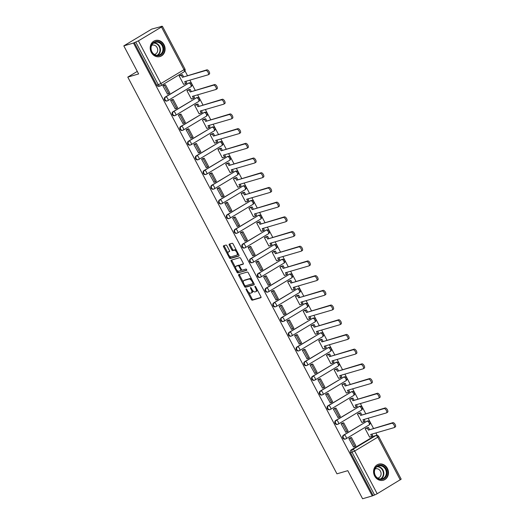 <?xml version="1.0" encoding="UTF-8"?>
<svg xmlns="http://www.w3.org/2000/svg" width="525" height="525" viewBox="0 0 525 525"><rect width="100%" height="100%" fill="white"/><g stroke="black" fill="none" stroke-linecap="round" stroke-linejoin="round"><path stroke-width="0.79" d="M246.133 288.848A0.735 0.341 -121 0 0 246.094 288.868A0.735 0.341 -121 0 0 246.14 289.59L251.324 299.421A1.05 0.486 -121 0 0 252.289 300.208L260.873 297.701A1.05 0.486 -121 0 0 260.925 297.682A1.05 0.486 -121 0 0 260.859 296.638L255.682 286.814A0.735 0.341 -121 0 0 255.006 286.263A0.735 0.341 -121 0 0 254.966 286.276A0.735 0.341 -121 0 0 255.012 287.004L255.682 288.277A3.367 1.549 -121 0 1 255.892 291.611A3.367 1.549 -121 0 1 255.714 291.683L254.999 291.893A3.367 1.549 -121 0 1 251.915 289.38L251.245 288.107A0.735 0.341 -121 0 0 250.569 287.556A0.735 0.341 -121 0 0 250.53 287.569A0.735 0.341 -121 0 0 250.576 288.297L251.245 289.57A3.367 1.549 -121 0 1 251.455 292.904A3.367 1.549 -121 0 1 251.278 292.976L250.563 293.186A3.367 1.549 -121 0 1 247.478 290.673L246.809 289.4A0.735 0.341 -121 0 0 246.133 288.848M374.66 476.024A8.354 7.363 73.7 0 0 383.362 480.224A8.354 7.363 73.7 0 0 387.384 468.385A8.354 7.363 73.7 0 0 378.683 464.179A8.354 7.363 73.7 0 0 374.66 476.024M151.285 52.349A8.354 7.363 73.7 0 0 159.987 56.556A8.354 7.363 73.7 0 0 164.01 44.71A8.354 7.363 73.7 0 0 155.308 40.51A8.354 7.363 73.7 0 0 151.285 52.349M226.957 245.857A1.05 0.486 -121 0 0 225.993 245.07L223.584 245.772A1.05 0.486 -121 0 0 223.532 245.798A1.05 0.486 -121 0 0 223.598 246.835L229.353 257.749A1.05 0.486 -121 0 0 230.317 258.536L238.901 256.036A1.05 0.486 -121 0 0 238.954 256.01A1.05 0.486 -121 0 0 238.888 254.973L233.139 244.053A1.05 0.486 -121 0 0 232.175 243.272L229.261 244.118A1.05 0.486 -121 0 0 229.208 244.145A1.05 0.486 -121 0 0 229.274 245.182L231.735 249.854A1.05 0.486 -121 0 0 232.7 250.642L234.143 250.222A2.815 1.293 -121 0 1 236.644 252.171A2.815 1.293 -121 0 1 236.9 255.104A2.815 1.293 -121 0 1 236.755 255.17L231.098 256.817A2.815 1.293 -121 0 1 228.605 254.861A2.815 1.293 -121 0 1 228.349 251.928A2.815 1.293 -121 0 1 228.493 251.869L229.432 251.593A1.05 0.486 -121 0 0 229.491 251.567A1.05 0.486 -121 0 0 229.425 250.53L226.957 245.857M372.264 495.928L362.591 498.75L347.786 470.669L336.952 473.826L127.785 77.109L138.62 73.946L123.815 45.865L133.481 43.05L372.264 495.928L374.581 495.003L352.078 452.314A2.146 1.89 -106.3 0 1 352.715 449.452L375.788 435.592A2.146 1.89 -106.3 0 1 376.182 435.415L374.679 435.855A2.146 1.89 73.7 0 0 374.286 436.032L375.788 435.592A2.146 0.984 -121 0 1 377.757 437.194L354.677 451.054L377.186 493.736L374.581 495.003M238.757 274.542A1.05 0.486 -121 0 0 238.698 274.562A1.05 0.486 -121 0 0 238.763 275.605L244.519 286.519A1.05 0.486 -121 0 0 245.483 287.306L254.067 284.799A1.05 0.486 -121 0 0 254.12 284.78A1.05 0.486 -121 0 0 254.061 283.736L248.305 272.823A1.05 0.486 -121 0 0 247.341 272.035L238.757 274.542M236.939 272.134L231.184 261.22A1.05 0.486 -121 0 1 231.118 260.177A1.05 0.486 -121 0 1 231.171 260.157L239.754 257.65A1.05 0.486 -121 0 1 240.719 258.438L243.18 263.11A1.05 0.486 -121 0 1 243.246 264.154A1.05 0.486 -121 0 1 243.193 264.173L239.715 265.191A1.05 0.486 -121 0 0 239.656 265.21A1.05 0.486 -121 0 0 239.722 266.254L241.356 269.351A1.05 0.486 -121 0 0 242.32 270.139L245.943 269.082A0.735 0.341 -121 0 1 246.599 269.594A0.735 0.341 -121 0 1 246.665 270.362A0.735 0.341 -121 0 1 246.625 270.375L237.904 272.921A1.05 0.486 -121 0 1 236.939 272.134L237.753 271.648L237.129 270.46M123.815 45.865L151.784 29.072L161.569 26.467M377.153 435.363L375.88 432.948M373.446 428.328L368.13 418.241M365.695 413.628L360.38 403.541M357.945 398.928L352.629 388.841M350.195 384.228L344.879 374.141M342.438 369.528L337.122 359.441M334.688 354.821L329.372 344.741M326.937 340.121L321.622 330.041M319.187 325.421L313.871 315.341M311.437 310.721L306.121 300.641M303.686 296.021L298.371 285.941M295.936 281.321L290.62 271.241M288.186 266.621L282.87 256.541M280.435 251.921L275.12 241.841M272.685 237.221L267.369 227.141M264.935 222.521L259.619 212.441M257.184 207.821L251.869 197.741M249.434 193.121L244.118 183.041M241.684 178.421L236.368 168.341M233.933 163.721L228.618 153.641M226.183 149.021L220.868 138.941M218.433 134.321L213.117 124.235M210.683 119.621L205.367 109.535M202.932 104.921L197.617 94.835M195.182 90.221L189.866 80.135M187.432 75.521L184.971 70.855M133.481 43.05L138.41 40.858L161.483 26.998L162.409 26.283L160.637 26.742L161.451 26.25M373.078 495.442L350.569 452.753A2.146 1.89 -106.3 0 1 351.205 449.892L374.286 436.032M400.26 479.883L377.757 437.194L378.683 436.478L401.185 479.161L377.186 493.736M366.417 428.039L365.17 428.722L369.646 437.207L369.981 437.003M350.136 437.876L348.863 438.519L353.509 446.893M342.385 423.176L341.112 423.819L345.758 432.193M358.667 413.339L357.42 414.022L361.889 422.507L362.23 422.303M334.635 408.476L333.362 409.119L338.008 417.493M350.917 398.633L349.67 399.322L354.139 407.807L354.48 407.603M326.885 393.776L325.612 394.419L330.258 402.793M343.166 383.933L341.919 384.622L346.388 393.107L346.73 392.903M319.128 379.076L317.861 379.719L322.507 388.093M335.416 369.233L334.169 369.922L338.638 378.4L338.979 378.197M311.377 364.376L310.111 365.019L314.757 373.393M327.666 354.533L326.419 355.222L330.888 363.7L331.229 363.497M303.627 349.67L302.361 350.319L307.007 358.693M319.915 339.833L318.668 340.522L323.137 349L323.479 348.797M295.877 334.97L294.61 335.619L299.257 343.993M312.165 325.132L310.918 325.822L315.387 334.3L315.728 334.097M288.127 320.27L286.86 320.913L291.506 329.293M304.415 310.433L303.168 311.122L307.637 319.6L307.978 319.397M280.376 305.57L279.11 306.213L283.756 314.593M296.664 295.733L295.418 296.422L299.887 304.9L300.228 304.697M272.626 290.87L271.359 291.513L276.006 299.893M288.914 281.033L287.667 281.722L292.136 290.2L292.478 289.997M264.876 276.17L263.603 276.813L268.255 285.193M281.164 266.332L279.917 267.022L284.386 275.5L284.727 275.297M257.125 261.47L255.852 262.113L260.505 270.487M273.413 251.632L272.167 252.322L276.636 260.8L276.977 260.597M249.375 246.77L248.102 247.413L252.755 255.787M265.663 236.933L264.416 237.622L268.885 246.1L269.227 245.897M241.625 232.07L240.352 232.713L245.004 241.087M257.913 222.232L256.666 222.922L261.135 231.4L261.476 231.197M233.874 217.37L232.601 218.013L237.248 226.387M250.162 207.532L248.909 208.222L253.385 216.7L253.726 216.497M226.124 202.67L224.851 203.313L229.497 211.687M242.412 192.832L241.159 193.522L245.634 202L245.969 201.797M218.374 187.97L217.101 188.613L221.747 196.987M234.662 178.132L233.408 178.822L237.884 187.3L238.219 187.097M210.623 173.27L209.35 173.913L213.997 182.287M226.912 163.433L225.658 164.115L230.134 172.6L230.468 172.397M202.873 158.57L201.6 159.213L206.246 167.587M219.155 148.732L217.908 149.415L222.383 157.9L222.718 157.697M195.123 143.87L193.85 144.513L198.496 152.887M211.404 134.032L210.157 134.715L214.633 143.2L214.968 142.997M187.373 129.17L186.099 129.813L190.746 138.187M203.654 119.332L202.407 120.015L206.883 128.5L207.218 128.297M179.622 114.47L178.349 115.113L182.995 123.487M195.904 104.626L194.657 105.315L199.132 113.8L199.467 113.597M171.872 99.77L170.599 100.413L175.245 108.787M188.153 89.926L186.907 90.615L191.382 99.1L191.717 98.897M164.122 85.07L162.848 85.713L167.495 94.087M180.403 75.226L179.156 75.915L183.625 84.394L183.967 84.19M165.191 97.079L165.729 96.928A2.146 0.984 59 0 1 167.692 98.529A2.146 0.984 59 0 1 167.823 100.649A2.146 0.984 59 0 1 167.718 100.695A2.146 1.89 -106.3 0 1 167.317 100.866L166.786 101.023A2.146 1.89 73.7 0 1 165.191 97.079L188.803 83.068A2.146 1.89 -106.3 0 1 189.197 82.891L188.665 83.048A2.146 1.89 73.7 0 0 188.272 83.219M172.942 111.779L173.48 111.628A2.146 0.984 59 0 1 175.442 113.229A2.146 0.984 59 0 1 175.573 115.349A2.146 0.984 59 0 1 175.468 115.395A2.146 1.89 -106.3 0 1 175.074 115.566L174.536 115.723A2.146 1.89 73.7 0 1 172.942 111.779L196.553 97.768A2.146 1.89 -106.3 0 1 196.947 97.597L196.416 97.748A2.146 1.89 73.7 0 0 196.022 97.926M180.692 126.479L181.23 126.328A2.146 0.984 59 0 1 183.192 127.929A2.146 0.984 59 0 1 183.323 130.049A2.146 0.984 59 0 1 183.218 130.095A2.146 1.89 -106.3 0 1 182.825 130.266L182.287 130.423A2.146 1.89 73.7 0 1 180.692 126.479L204.304 112.468A2.146 1.89 -106.3 0 1 204.698 112.297L204.166 112.448A2.146 1.89 73.7 0 0 203.772 112.626M188.442 141.186L188.98 141.028A2.146 0.984 59 0 1 190.942 142.629A2.146 0.984 59 0 1 191.074 144.749A2.146 0.984 59 0 1 190.969 144.795A2.146 1.89 -106.3 0 1 190.575 144.966L190.037 145.123A2.146 1.89 73.7 0 1 188.442 141.186L212.054 127.168A2.146 1.89 -106.3 0 1 212.448 126.998L211.916 127.148A2.146 1.89 73.7 0 0 211.523 127.326M196.192 155.886L196.731 155.728A2.146 0.984 59 0 1 198.693 157.329A2.146 0.984 59 0 1 198.824 159.449A2.146 0.984 59 0 1 198.719 159.495A2.146 1.89 -106.3 0 1 198.325 159.666L197.787 159.823A2.146 1.89 73.7 0 1 196.192 155.886L219.804 141.868A2.146 1.89 -106.3 0 1 220.198 141.697L219.667 141.848A2.146 1.89 73.7 0 0 219.273 142.026M203.943 170.586L204.481 170.428A2.146 0.984 59 0 1 206.443 172.029A2.146 0.984 59 0 1 206.574 174.149A2.146 0.984 59 0 1 206.469 174.195A2.146 1.89 -106.3 0 1 206.076 174.372L205.537 174.523A2.146 1.89 73.7 0 1 203.943 170.586L227.555 156.568A2.146 1.89 -106.3 0 1 227.948 156.398L227.417 156.548A2.146 1.89 73.7 0 0 227.023 156.726M211.7 185.286L212.231 185.128A2.146 0.984 59 0 1 214.193 186.729A2.146 0.984 59 0 1 214.325 188.849A2.146 0.984 59 0 1 214.22 188.895A2.146 1.89 -106.3 0 1 213.826 189.072L213.288 189.223A2.146 1.89 73.7 0 1 211.7 185.286L235.305 171.268A2.146 1.89 -106.3 0 1 235.699 171.098L235.167 171.255A2.146 1.89 73.7 0 0 234.773 171.426M219.45 199.986L219.982 199.828A2.146 0.984 59 0 1 221.944 201.429A2.146 0.984 59 0 1 222.082 203.549A2.146 0.984 59 0 1 221.97 203.595A2.146 1.89 -106.3 0 1 221.576 203.772L221.038 203.923A2.146 1.89 73.7 0 1 219.45 199.986L243.055 185.968A2.146 1.89 -106.3 0 1 243.456 185.798L242.918 185.955A2.146 1.89 73.7 0 0 242.524 186.126M227.2 214.686L227.732 214.528A2.146 0.984 59 0 1 229.701 216.129A2.146 0.984 59 0 1 229.832 218.249A2.146 0.984 59 0 1 229.72 218.295A2.146 1.89 -106.3 0 1 229.327 218.472L228.788 218.623A2.146 1.89 73.7 0 1 227.2 214.686L250.812 200.668A2.146 1.89 -106.3 0 1 251.206 200.498L250.668 200.655A2.146 1.89 73.7 0 0 250.274 200.826M234.951 229.386L235.482 229.228A2.146 0.984 59 0 1 237.451 230.829A2.146 0.984 59 0 1 237.582 232.949A2.146 0.984 59 0 1 237.471 232.995A2.146 1.89 -106.3 0 1 237.077 233.172L236.539 233.323A2.146 1.89 73.7 0 1 234.951 229.386L258.562 215.368A2.146 1.89 -106.3 0 1 258.956 215.198L258.418 215.355A2.146 1.89 73.7 0 0 258.024 215.526M242.701 244.086L243.232 243.928A2.146 0.984 59 0 1 245.201 245.529A2.146 0.984 59 0 1 245.332 247.649A2.146 0.984 59 0 1 245.221 247.702A2.146 1.89 -106.3 0 1 244.827 247.872L244.289 248.03A2.146 1.89 73.7 0 1 242.701 244.086L266.313 230.068A2.146 1.89 -106.3 0 1 266.707 229.898L266.168 230.055A2.146 1.89 73.7 0 0 265.775 230.226M250.451 258.786L250.983 258.628A2.146 0.984 59 0 1 252.952 260.229A2.146 0.984 59 0 1 253.083 262.349A2.146 0.984 59 0 1 252.971 262.402A2.146 1.89 -106.3 0 1 252.577 262.572L252.046 262.73A2.146 1.89 73.7 0 1 250.451 258.786L274.063 244.768A2.146 1.89 -106.3 0 1 274.457 244.598L273.919 244.755A2.146 1.89 73.7 0 0 273.525 244.926M258.202 273.486L258.733 273.328A2.146 0.984 59 0 1 260.702 274.929A2.146 0.984 59 0 1 260.833 277.049A2.146 0.984 59 0 1 260.722 277.102A2.146 1.89 -106.3 0 1 260.328 277.272L259.796 277.43A2.146 1.89 73.7 0 1 258.202 273.486L281.813 259.468A2.146 1.89 -106.3 0 1 282.207 259.298L281.669 259.455A2.146 1.89 73.7 0 0 281.275 259.626M265.952 288.186L266.483 288.028A2.146 0.984 59 0 1 268.452 289.629A2.146 0.984 59 0 1 268.583 291.749A2.146 0.984 59 0 1 268.472 291.802A2.146 1.89 -106.3 0 1 268.078 291.972L267.547 292.13A2.146 1.89 73.7 0 1 265.952 288.186L289.564 274.168A2.146 1.89 -106.3 0 1 289.957 273.998L289.419 274.155A2.146 1.89 73.7 0 0 289.026 274.326M273.702 302.886L274.234 302.728A2.146 0.984 59 0 1 276.202 304.329A2.146 0.984 59 0 1 276.334 306.449A2.146 0.984 59 0 1 276.222 306.502A2.146 1.89 -106.3 0 1 275.828 306.672L275.297 306.83A2.146 1.89 73.7 0 1 273.702 302.886L297.314 288.868A2.146 1.89 -106.3 0 1 297.708 288.697L297.17 288.855A2.146 1.89 73.7 0 0 296.776 289.026M281.452 317.586L281.984 317.428A2.146 0.984 59 0 1 283.953 319.029A2.146 0.984 59 0 1 284.084 321.149A2.146 0.984 59 0 1 283.973 321.202A2.146 1.89 -106.3 0 1 283.579 321.372L283.047 321.53A2.146 1.89 73.7 0 1 281.452 317.586L305.064 303.575A2.146 1.89 -106.3 0 1 305.458 303.397L304.92 303.555A2.146 1.89 73.7 0 0 304.526 303.726M289.203 332.286L289.734 332.128A2.146 0.984 59 0 1 291.703 333.729A2.146 0.984 59 0 1 291.834 335.856A2.146 0.984 59 0 1 291.723 335.902A2.146 1.89 -106.3 0 1 291.329 336.072L290.798 336.23A2.146 1.89 73.7 0 1 289.203 332.286L312.815 318.275A2.146 1.89 -106.3 0 1 313.208 318.098L312.67 318.255A2.146 1.89 73.7 0 0 312.277 318.426M296.953 346.986L297.485 346.828A2.146 0.984 59 0 1 299.453 348.436A2.146 0.984 59 0 1 299.585 350.556A2.146 0.984 59 0 1 299.473 350.602A2.146 1.89 -106.3 0 1 299.079 350.772L298.548 350.93A2.146 1.89 73.7 0 1 296.953 346.986L320.565 332.975A2.146 1.89 -106.3 0 1 320.959 332.798L320.427 332.955A2.146 1.89 73.7 0 0 320.027 333.126M304.703 361.686L305.235 361.535A2.146 0.984 59 0 1 307.204 363.136A2.146 0.984 59 0 1 307.335 365.256A2.146 0.984 59 0 1 307.223 365.302A2.146 1.89 -106.3 0 1 306.83 365.472L306.298 365.63A2.146 1.89 73.7 0 1 304.703 361.686L328.315 347.675A2.146 1.89 -106.3 0 1 328.709 347.498L328.178 347.655A2.146 1.89 73.7 0 0 327.784 347.826M312.454 376.386L312.992 376.235A2.146 0.984 59 0 1 314.954 377.836A2.146 0.984 59 0 1 315.085 379.956A2.146 0.984 59 0 1 314.974 380.002A2.146 1.89 -106.3 0 1 314.58 380.172L314.048 380.33A2.146 1.89 73.7 0 1 312.454 376.386L336.066 362.375A2.146 1.89 -106.3 0 1 336.459 362.197L335.928 362.355A2.146 1.89 73.7 0 0 335.534 362.526M320.204 391.086L320.742 390.935A2.146 0.984 59 0 1 322.704 392.536A2.146 0.984 59 0 1 322.836 394.656A2.146 0.984 59 0 1 322.724 394.702A2.146 1.89 -106.3 0 1 322.33 394.872L321.799 395.03A2.146 1.89 73.7 0 1 320.204 391.086L343.816 377.075A2.146 1.89 -106.3 0 1 344.21 376.898L343.678 377.055A2.146 1.89 73.7 0 0 343.284 377.226M327.954 405.786L328.493 405.635A2.146 0.984 59 0 1 330.455 407.236A2.146 0.984 59 0 1 330.586 409.356A2.146 0.984 59 0 1 330.474 409.402A2.146 1.89 -106.3 0 1 330.081 409.572L329.549 409.73A2.146 1.89 73.7 0 1 327.954 405.786L351.566 391.775A2.146 1.89 -106.3 0 1 351.96 391.604L351.428 391.755A2.146 1.89 73.7 0 0 351.035 391.932M335.705 420.486L336.243 420.335A2.146 0.984 59 0 1 338.205 421.936A2.146 0.984 59 0 1 338.336 424.056A2.146 0.984 59 0 1 338.225 424.102A2.146 1.89 -106.3 0 1 337.831 424.272L337.299 424.43A2.146 1.89 73.7 0 1 335.705 420.486L359.317 406.475A2.146 1.89 -106.3 0 1 359.71 406.304L359.179 406.455A2.146 1.89 73.7 0 0 358.785 406.632M343.455 435.192L343.993 435.035A2.146 0.984 59 0 1 345.955 436.636A2.146 0.984 59 0 1 346.087 438.756A2.146 0.984 59 0 1 345.982 438.802A2.146 1.89 -106.3 0 1 345.588 438.972L345.05 439.13A2.146 1.89 73.7 0 1 343.455 435.192L367.067 421.175A2.146 1.89 -106.3 0 1 367.461 421.004L366.929 421.155A2.146 1.89 73.7 0 0 366.535 421.332M127.785 77.109L137.281 71.407M134.302 42.558L156.804 85.247A2.146 1.89 73.7 0 0 159.036 86.323L160.545 85.883A2.146 1.89 -106.3 0 1 158.314 84.807L135.804 42.118M252.098 292.484A3.367 1.549 -121 0 0 252.269 292.412A3.367 1.549 -121 0 0 252.597 290.43M256.535 291.191A3.367 1.549 -121 0 0 256.705 291.119A3.367 1.549 -121 0 0 257.112 289.524M248.62 292.254L252.138 298.928A1.05 0.486 -121 0 0 253.102 299.716L261.063 297.393M245.247 285.863L245.332 286.027A1.05 0.486 -121 0 0 246.297 286.814L254.264 284.491M239.374 274.358A1.05 0.486 -121 0 0 239.577 275.113L243.331 282.227M244.65 285.305A0.735 0.341 -121 0 0 245.326 285.856L252.86 283.658A0.735 0.341 -121 0 0 252.899 283.644A0.735 0.341 -121 0 0 252.853 282.916L252.144 281.571A3.367 1.549 -121 0 0 249.06 279.057L243.908 280.56A3.367 1.549 -121 0 0 243.738 280.632A3.367 1.549 -121 0 0 243.941 283.966L244.65 285.305M252.932 283.618L253.68 283.172A0.735 0.341 -121 0 0 253.713 283.152A0.735 0.341 -121 0 0 253.739 283.132M251.823 279.497A3.367 1.549 -121 0 0 249.874 278.565L249.06 279.057M244.407 280.265A3.367 1.549 -121 0 1 244.552 280.147A3.367 1.549 -121 0 1 244.722 280.068L249.874 278.565M235.607 267.579L231.998 260.728L231.184 261.22M231.794 259.973A1.05 0.486 -121 0 0 231.998 260.728M243.383 263.865L240.529 264.698A1.05 0.486 -121 0 0 240.476 264.725A1.05 0.486 -121 0 0 240.43 264.757M246.763 270.086L237.904 272.921M236.099 266.241A2.815 1.293 -121 0 0 235.955 266.306A2.815 1.293 -121 0 0 236.211 269.24A2.815 1.293 -121 0 0 238.711 271.189L240.699 270.611A1.05 0.486 -121 0 0 240.752 270.585A1.05 0.486 -121 0 0 240.686 269.548L239.052 266.451A1.05 0.486 -121 0 0 238.088 265.663L236.099 266.241L236.913 265.755A2.815 1.293 -121 0 0 236.768 265.814A2.815 1.293 -121 0 0 236.65 265.912M240.798 270.552L241.513 270.119A1.05 0.486 -121 0 0 241.566 270.099A1.05 0.486 -121 0 0 241.703 269.837M239.525 265.473A1.05 0.486 -121 0 0 238.908 265.171L238.088 265.663M236.913 265.755L238.908 265.171M237.753 271.648A1.05 0.486 -121 0 0 238.718 272.429M229.038 251.534A2.815 1.293 -121 0 1 229.162 251.442A2.815 1.293 -121 0 1 229.307 251.377L229.628 251.285M237.569 254.677A2.815 1.293 -121 0 0 237.713 254.612A2.815 1.293 -121 0 0 238.068 253.411M236.486 250.405A2.815 1.293 -121 0 0 234.957 249.729L234.143 250.222M229.884 243.935A1.05 0.486 -121 0 0 230.088 244.689L232.549 249.362A1.05 0.486 -121 0 0 233.513 250.149L234.957 249.729M229.576 256.141L230.167 257.263A1.05 0.486 -121 0 0 231.131 258.051L239.092 255.727M224.208 245.588A1.05 0.486 -121 0 0 224.411 246.35L227.988 253.129M371.917 434.103L372.835 435.842L371.772 436.478L370.702 434.451L394.124 427.626A2.461 1.135 -121 0 0 394.249 427.567A2.461 1.135 -121 0 0 394.032 425.001A2.461 1.135 -121 0 0 391.84 423.288L392.897 422.651A2.461 1.135 59 0 1 395.089 424.364A2.461 1.135 59 0 1 395.312 426.93A2.461 1.135 59 0 1 395.187 426.989M366.22 428.098L368.412 427.455L367.349 428.092L368.419 430.119L392.897 422.651M368.412 427.455L369.482 429.483M349.748 437.988L351.455 437.489L350.392 438.126L354.815 446.512L353.312 446.952M350.392 438.126L348.889 438.565M351.455 437.489L355.878 445.876L354.815 446.512M368.419 430.119L391.84 423.288M367.349 428.092L365.17 428.728M371.772 436.478L369.593 437.115M380.789 479.476A7.232 6.372 -106.3 0 1 374.194 472.001A7.232 6.372 -106.3 0 1 380.481 465.157A7.232 6.372 -106.3 0 1 387.076 472.631A7.232 6.372 -106.3 0 1 380.789 479.476M380.251 465.754A6.694 5.9 73.7 0 0 378.518 465.957A6.694 5.9 73.7 0 0 374.509 473.071A6.694 5.9 73.7 0 0 380.533 479.017A6.694 5.9 73.7 0 0 382.266 478.813A6.694 5.9 73.7 0 0 386.269 471.699A6.694 5.9 73.7 0 0 380.251 465.754M377.711 478.104A4.771 4.2 73.7 0 0 378.177 477.999A4.771 4.2 73.7 0 0 381.032 472.933A4.771 4.2 73.7 0 0 376.747 468.7A4.771 4.2 73.7 0 0 375.513 468.845A4.771 4.2 73.7 0 0 375.06 469.009M382.325 480.441A8.302 7.317 73.7 0 0 382.961 480.29A8.302 7.317 73.7 0 0 387.929 471.463A8.302 7.317 73.7 0 0 380.461 464.093A8.302 7.317 73.7 0 0 378.308 464.343A8.302 7.317 73.7 0 0 377.692 464.559M157.408 55.808A7.232 6.372 -106.3 0 1 150.813 48.326A7.232 6.372 -106.3 0 1 157.106 41.482A7.232 6.372 -106.3 0 1 163.702 48.963A7.232 6.372 -106.3 0 1 157.408 55.808M156.877 42.085A6.694 5.9 73.7 0 0 155.144 42.289A6.694 5.9 73.7 0 0 151.134 49.403A6.694 5.9 73.7 0 0 157.159 55.348A6.694 5.9 73.7 0 0 158.891 55.145A6.694 5.9 73.7 0 0 162.894 48.031A6.694 5.9 73.7 0 0 156.877 42.085M154.337 54.429A4.771 4.2 73.7 0 0 154.803 54.331A4.771 4.2 73.7 0 0 157.657 49.265A4.771 4.2 73.7 0 0 153.366 45.032A4.771 4.2 73.7 0 0 152.132 45.176A4.771 4.2 73.7 0 0 151.686 45.334M158.944 56.766A8.302 7.317 73.7 0 0 159.58 56.615A8.302 7.317 73.7 0 0 164.548 47.795A8.302 7.317 73.7 0 0 157.087 40.425A8.302 7.317 73.7 0 0 154.934 40.674A8.302 7.317 73.7 0 0 154.317 40.891M364.166 419.403L365.085 421.142L364.022 421.778L362.952 419.751L386.374 412.926A2.461 1.135 -121 0 0 386.498 412.867A2.461 1.135 -121 0 0 386.275 410.301A2.461 1.135 -121 0 0 384.09 408.588L385.147 407.951A2.461 1.135 59 0 1 387.338 409.664A2.461 1.135 59 0 1 387.562 412.23A2.461 1.135 59 0 1 387.437 412.289M358.47 413.392L360.662 412.755L359.599 413.392L360.668 415.419L385.147 407.951M360.662 412.755L361.732 414.783M341.998 423.288L343.704 422.789L342.641 423.426L347.064 431.812L345.562 432.252M342.641 423.426L341.138 423.865M343.704 422.789L348.127 431.176L347.064 431.812M360.668 415.419L384.09 408.588M359.599 413.392L357.42 414.028M364.022 421.778L361.843 422.415M356.416 404.703L357.335 406.442L356.272 407.078L355.202 405.051L378.623 398.226A2.461 1.135 -121 0 0 378.748 398.167A2.461 1.135 -121 0 0 378.525 395.601A2.461 1.135 -121 0 0 376.34 393.888L377.396 393.251A2.461 1.135 59 0 1 379.588 394.964A2.461 1.135 59 0 1 379.811 397.53A2.461 1.135 59 0 1 379.687 397.589M350.72 398.692L352.912 398.055L351.848 398.692L352.918 400.719L377.396 393.251M352.912 398.055L353.981 400.083M334.248 408.588L335.954 408.089L334.891 408.726L339.314 417.113L337.805 417.552M334.891 408.726L333.388 409.165M335.954 408.089L340.377 416.476L339.314 417.113M352.918 400.719L376.34 393.888M351.848 398.692L349.67 399.328M356.272 407.078L354.093 407.715M348.666 389.996L349.584 391.742L348.521 392.378L347.452 390.351L370.873 383.526A2.461 1.135 -121 0 0 370.998 383.467A2.461 1.135 -121 0 0 370.775 380.901A2.461 1.135 -121 0 0 368.589 379.188L369.646 378.551A2.461 1.135 59 0 1 371.838 380.264A2.461 1.135 59 0 1 372.061 382.83A2.461 1.135 59 0 1 371.936 382.889M342.969 383.992L345.161 383.355L344.098 383.992L345.168 386.019L369.646 378.551M345.161 383.355L346.231 385.383M326.498 393.888L328.204 393.389L327.141 394.026L331.564 402.413L330.054 402.852M327.141 394.026L325.638 394.465M328.204 393.389L332.627 401.776L331.564 402.413M345.168 386.019L368.589 379.188M344.098 383.992L341.919 384.628M348.521 392.378L346.342 393.015M340.915 375.296L341.834 377.042L340.771 377.678L339.701 375.651L363.123 368.826A2.461 1.135 -121 0 0 363.248 368.767A2.461 1.135 -121 0 0 363.024 366.201A2.461 1.135 -121 0 0 360.839 364.488L361.896 363.851A2.461 1.135 59 0 1 364.087 365.564A2.461 1.135 59 0 1 364.311 368.13A2.461 1.135 59 0 1 364.186 368.189M335.219 369.292L337.411 368.655L336.348 369.292L337.417 371.319L361.896 363.851M337.411 368.655L338.474 370.683M318.747 379.188L320.453 378.689L319.39 379.326L323.813 387.712L322.304 388.152M319.39 379.326L317.887 379.765M320.453 378.689L324.87 387.076L323.813 387.712M337.417 371.319L360.839 364.488M336.348 369.292L334.169 369.928M340.771 377.678L338.592 378.315M333.165 360.596L334.077 362.342L333.021 362.978L331.951 360.951L355.373 354.126A2.461 1.135 -121 0 0 355.497 354.067A2.461 1.135 -121 0 0 355.274 351.501A2.461 1.135 -121 0 0 353.089 349.788L354.145 349.151A2.461 1.135 59 0 1 356.337 350.864A2.461 1.135 59 0 1 356.56 353.43A2.461 1.135 59 0 1 356.429 353.489M327.469 354.592L329.661 353.955L328.598 354.592L329.667 356.619L354.145 349.151M329.661 353.955L330.724 355.983M310.99 364.488L312.703 363.989L311.64 364.626L316.063 373.012L314.554 373.452M311.64 364.626L310.137 365.065M312.703 363.989L317.12 372.376L316.063 373.012M329.667 356.619L353.089 349.788M328.598 354.592L326.419 355.228M333.021 362.978L330.842 363.615M325.408 345.896L326.327 347.642L325.27 348.278L324.201 346.251L347.622 339.426A2.461 1.135 -121 0 0 347.747 339.367A2.461 1.135 -121 0 0 347.524 336.801A2.461 1.135 -121 0 0 345.338 335.088L346.395 334.451A2.461 1.135 59 0 1 348.587 336.164A2.461 1.135 59 0 1 348.81 338.73A2.461 1.135 59 0 1 348.679 338.789M319.712 339.892L321.91 339.255L320.847 339.892L321.917 341.919L346.395 334.451M321.91 339.255L322.973 341.283M303.24 349.788L304.953 349.289L303.89 349.926L308.313 358.312L306.803 358.752M303.89 349.926L302.387 350.365M304.953 349.289L309.369 357.676L308.313 358.312M321.917 341.919L345.338 335.088M320.847 339.892L318.668 340.528M325.27 348.278L323.092 348.915M317.658 331.196L318.577 332.942L317.52 333.578L316.45 331.551L339.872 324.719A2.461 1.135 -121 0 0 339.997 324.667A2.461 1.135 -121 0 0 339.773 322.101A2.461 1.135 -121 0 0 337.588 320.388L338.645 319.751A2.461 1.135 59 0 1 340.837 321.464A2.461 1.135 59 0 1 341.06 324.03A2.461 1.135 59 0 1 340.928 324.082M311.962 325.192L314.16 324.555L313.097 325.192L314.167 327.213L338.645 319.751M314.16 324.555L315.223 326.576M295.49 335.088L297.202 334.589L296.139 335.226L300.562 343.613L299.053 344.052M296.139 335.226L294.63 335.665M297.202 334.589L301.619 342.976L300.562 343.613M314.167 327.213L337.588 320.388M313.097 325.192L310.918 325.828M317.52 333.578L315.341 334.215M309.908 316.496L310.826 318.242L309.77 318.878L308.7 316.851L332.122 310.019A2.461 1.135 -121 0 0 332.246 309.967A2.461 1.135 -121 0 0 332.023 307.401A2.461 1.135 -121 0 0 329.838 305.688L330.894 305.051A2.461 1.135 59 0 1 333.086 306.764A2.461 1.135 59 0 1 333.309 309.33A2.461 1.135 59 0 1 333.178 309.382M304.211 310.492L306.41 309.855L305.347 310.492L306.416 312.513L330.894 305.051M306.41 309.855L307.473 311.876M287.739 320.388L289.446 319.889L288.389 320.526L292.812 328.912L291.303 329.352M288.389 320.526L286.88 320.965M289.446 319.889L293.869 328.276L292.812 328.912M306.416 312.513L329.838 305.688M305.347 310.492L303.168 311.122M309.77 318.878L307.591 319.508M302.157 301.796L303.076 303.542L302.019 304.178L300.95 302.151L324.371 295.319A2.461 1.135 -121 0 0 324.496 295.267A2.461 1.135 -121 0 0 324.273 292.701A2.461 1.135 -121 0 0 322.081 290.988L323.144 290.351A2.461 1.135 59 0 1 325.336 292.064A2.461 1.135 59 0 1 325.553 294.63A2.461 1.135 59 0 1 325.428 294.683M296.461 295.792L298.653 295.155L297.596 295.792L298.666 297.813L323.144 290.351M298.653 295.155L299.723 297.176M279.989 305.681L281.695 305.189L280.639 305.826L285.062 314.213L283.553 314.652M280.639 305.826L279.129 306.265M281.695 305.189L286.118 313.576L285.062 314.213M298.666 297.813L322.081 290.988M297.596 295.792L295.418 296.422M302.019 304.178L299.841 304.808M294.407 287.096L295.326 288.842L294.269 289.478L293.199 287.451L316.621 280.619A2.461 1.135 -121 0 0 316.746 280.567A2.461 1.135 -121 0 0 316.522 278.001A2.461 1.135 -121 0 0 314.331 276.288L315.394 275.651A2.461 1.135 59 0 1 317.586 277.364A2.461 1.135 59 0 1 317.802 279.93A2.461 1.135 59 0 1 317.678 279.983M288.711 281.092L290.902 280.455L289.846 281.092L290.916 283.113L315.394 275.651M290.902 280.455L291.972 282.476M272.239 290.981L273.945 290.489L272.888 291.126L277.312 299.512L275.802 299.952M272.888 291.126L271.379 291.565M273.945 290.489L278.368 298.876L277.312 299.512M290.916 283.113L314.331 276.288M289.846 281.092L287.667 281.722M294.269 289.478L292.09 290.108M286.657 272.396L287.575 274.142L286.519 274.778L285.449 272.751L308.871 265.919A2.461 1.135 -121 0 0 308.995 265.867A2.461 1.135 -121 0 0 308.772 263.301A2.461 1.135 -121 0 0 306.58 261.588L307.643 260.951A2.461 1.135 59 0 1 309.835 262.664A2.461 1.135 59 0 1 310.052 265.23A2.461 1.135 59 0 1 309.927 265.283M280.96 266.392L283.152 265.755L282.096 266.392L283.165 268.413L307.643 260.951M283.152 265.755L284.222 267.776M264.488 276.281L266.195 275.789L265.138 276.426L269.561 284.812L268.052 285.246M265.138 276.426L263.629 276.859M266.195 275.789L270.618 284.176L269.561 284.812M283.165 268.413L306.58 261.588M282.096 266.392L279.917 267.022M286.519 274.778L284.34 275.408M278.906 257.696L279.825 259.435L278.768 260.072L277.699 258.051L301.12 251.219A2.461 1.135 -121 0 0 301.245 251.167A2.461 1.135 -121 0 0 301.022 248.601A2.461 1.135 -121 0 0 298.83 246.888L299.893 246.251A2.461 1.135 59 0 1 302.085 247.964A2.461 1.135 59 0 1 302.302 250.53A2.461 1.135 59 0 1 302.177 250.582M273.21 251.692L275.402 251.048L274.345 251.692L275.415 253.713L299.893 246.251M275.402 251.048L276.472 253.076M256.738 261.581L258.444 261.089L257.388 261.726L261.811 270.106L260.302 270.546M257.388 261.726L255.878 262.159M258.444 261.089L262.868 269.469L261.811 270.106M275.415 253.713L298.83 246.888M274.345 251.692L272.167 252.322M278.768 260.072L276.59 260.708M271.156 242.996L272.075 244.735L271.018 245.372L269.948 243.351L293.37 236.519A2.461 1.135 -121 0 0 293.495 236.467A2.461 1.135 -121 0 0 293.272 233.894A2.461 1.135 -121 0 0 291.08 232.188L292.143 231.551A2.461 1.135 59 0 1 294.328 233.257A2.461 1.135 59 0 1 294.551 235.83A2.461 1.135 59 0 1 294.427 235.882M265.46 236.992L267.652 236.348L266.595 236.985L267.665 239.013L292.143 231.551M267.652 236.348L268.721 238.376M248.988 246.881L250.694 246.382L249.637 247.019L254.061 255.406L252.551 255.846M249.637 247.019L248.128 247.459M250.694 246.382L255.117 254.769L254.061 255.406M267.665 239.013L291.08 232.188M266.595 236.985L264.416 237.622M271.018 245.372L268.839 246.008M263.406 228.296L264.324 230.035L263.268 230.672L262.198 228.651L285.62 221.819A2.461 1.135 -121 0 0 285.744 221.767A2.461 1.135 -121 0 0 285.521 219.194A2.461 1.135 -121 0 0 283.329 217.488L284.392 216.851A2.461 1.135 59 0 1 286.578 218.558A2.461 1.135 59 0 1 286.801 221.13A2.461 1.135 59 0 1 286.676 221.183M257.709 222.292L259.901 221.648L258.845 222.285L259.914 224.313L284.392 216.851M259.901 221.648L260.971 223.676M241.238 232.181L242.944 231.683L241.887 232.319L246.304 240.706L244.801 241.146M241.887 232.319L240.378 232.759M242.944 231.683L247.367 240.069L246.304 240.706M259.914 224.313L283.329 217.488M258.845 222.285L256.666 222.922M263.268 230.672L261.089 231.308M255.655 213.596L256.574 215.335L255.511 215.972L254.448 213.951L277.863 207.119A2.461 1.135 -121 0 0 277.994 207.067A2.461 1.135 -121 0 0 277.771 204.494A2.461 1.135 -121 0 0 275.579 202.788L276.642 202.151A2.461 1.135 59 0 1 278.827 203.857A2.461 1.135 59 0 1 279.051 206.43A2.461 1.135 59 0 1 278.926 206.482M249.959 207.592L252.151 206.948L251.094 207.585L252.157 209.613L276.642 202.151M252.151 206.948L253.221 208.976M233.487 217.481L235.193 216.982L234.137 217.619L238.553 226.006L237.051 226.446M234.137 217.619L232.627 218.059M235.193 216.982L239.617 225.369L238.553 226.006M252.157 209.613L275.579 202.788M251.094 207.585L248.916 208.222M255.511 215.972L253.339 216.608M247.905 198.896L248.824 200.635L247.761 201.272L246.698 199.251L270.113 192.419A2.461 1.135 -121 0 0 270.244 192.367A2.461 1.135 -121 0 0 270.021 189.794A2.461 1.135 -121 0 0 267.829 188.088L268.892 187.445A2.461 1.135 59 0 1 271.077 189.157A2.461 1.135 59 0 1 271.3 191.73A2.461 1.135 59 0 1 271.176 191.782M242.209 192.892L244.401 192.248L243.344 192.885L244.407 194.913L268.892 187.445M244.401 192.248L245.47 194.276M225.737 202.781L227.443 202.282L226.387 202.919L230.803 211.306L229.3 211.746M226.387 202.919L224.877 203.359M227.443 202.282L231.866 210.669L230.803 211.306M244.407 194.913L267.829 188.088M243.344 192.885L241.165 193.522M247.761 201.272L245.588 201.908M240.155 184.196L241.073 185.935L240.01 186.572L238.947 184.551L262.362 177.719A2.461 1.135 -121 0 0 262.493 177.667A2.461 1.135 -121 0 0 262.27 175.094A2.461 1.135 -121 0 0 260.078 173.381L261.142 172.745A2.461 1.135 59 0 1 263.327 174.457A2.461 1.135 59 0 1 263.55 177.03A2.461 1.135 59 0 1 263.425 177.082M234.458 178.192L236.65 177.548L235.594 178.185L236.657 180.213L261.142 172.745M236.65 177.548L237.72 179.576M217.987 188.081L219.693 187.582L218.636 188.219L223.053 196.606L221.55 197.046M218.636 188.219L217.127 188.659M219.693 187.582L224.116 195.969L223.053 196.606M236.657 180.213L260.078 173.381M235.594 178.185L233.415 178.822M240.01 186.572L237.832 187.208M232.404 169.496L233.323 171.235L232.26 171.872L231.197 169.844L254.612 163.019A2.461 1.135 -121 0 0 254.743 162.967A2.461 1.135 -121 0 0 254.52 160.394A2.461 1.135 -121 0 0 252.328 158.681L253.391 158.045A2.461 1.135 59 0 1 255.577 159.757A2.461 1.135 59 0 1 255.8 162.33A2.461 1.135 59 0 1 255.675 162.382M226.708 163.492L228.9 162.848L227.843 163.485L228.907 165.513L253.391 158.045M228.9 162.848L229.97 164.876M210.236 173.381L211.942 172.882L210.879 173.519L215.302 181.906L213.8 182.346M210.879 173.519L209.377 173.959M211.942 172.882L216.366 181.269L215.302 181.906M228.907 165.513L252.328 158.681M227.843 163.485L225.665 164.122M232.26 171.872L230.081 172.508M224.654 154.796L225.573 156.535L224.51 157.172L223.447 155.144L246.862 148.319A2.461 1.135 -121 0 0 246.993 148.267A2.461 1.135 -121 0 0 246.77 145.694A2.461 1.135 -121 0 0 244.578 143.981L245.641 143.345A2.461 1.135 59 0 1 247.826 145.058A2.461 1.135 59 0 1 248.049 147.63A2.461 1.135 59 0 1 247.925 147.683M218.958 148.792L221.15 148.148L220.093 148.785L221.156 150.813L245.641 143.345M221.15 148.148L222.219 150.176M202.486 158.681L204.192 158.183L203.129 158.819L207.552 167.206L206.049 167.646M203.129 158.819L201.626 159.259M204.192 158.183L208.615 166.569L207.552 167.206M221.156 150.813L244.578 143.981M220.093 148.785L217.914 149.422M224.51 157.172L222.331 157.808M216.904 140.096L217.823 141.835L216.759 142.472L215.69 140.444L239.111 133.619A2.461 1.135 -121 0 0 239.236 133.56A2.461 1.135 -121 0 0 239.019 130.994A2.461 1.135 -121 0 0 236.827 129.281L237.891 128.645A2.461 1.135 59 0 1 240.076 130.357A2.461 1.135 59 0 1 240.299 132.923A2.461 1.135 59 0 1 240.174 132.982M211.207 134.092L213.399 133.448L212.336 134.085L213.406 136.113L237.891 128.645M213.399 133.448L214.469 135.476M194.736 143.981L196.442 143.482L195.379 144.119L199.802 152.506L198.299 152.946M195.379 144.119L193.876 144.559M196.442 143.482L200.865 151.869L199.802 152.506M213.406 136.113L236.827 129.281M212.336 134.085L210.164 134.722M216.759 142.472L214.581 143.108M209.153 125.396L210.072 127.135L209.009 127.772L207.939 125.744L231.361 118.919A2.461 1.135 -121 0 0 231.486 118.86A2.461 1.135 -121 0 0 231.269 116.294A2.461 1.135 -121 0 0 229.077 114.581L230.14 113.945A2.461 1.135 59 0 1 232.326 115.657A2.461 1.135 59 0 1 232.549 118.223A2.461 1.135 59 0 1 232.424 118.282M203.457 119.385L205.649 118.748L204.586 119.385L205.656 121.413L230.14 113.945M205.649 118.748L206.719 120.776M186.985 129.281L188.692 128.782L187.628 129.419L192.052 137.806L190.549 138.246M187.628 129.419L186.126 129.859M188.692 128.782L193.115 137.169L192.052 137.806M205.656 121.413L229.077 114.581M204.586 119.385L202.407 120.022M209.009 127.772L206.83 128.408M201.403 110.696L202.322 112.435L201.259 113.072L200.189 111.044L223.611 104.219A2.461 1.135 -121 0 0 223.735 104.16A2.461 1.135 -121 0 0 223.519 101.594A2.461 1.135 -121 0 0 221.327 99.881L222.383 99.245A2.461 1.135 59 0 1 224.575 100.957A2.461 1.135 59 0 1 224.798 103.523A2.461 1.135 59 0 1 224.674 103.582M195.707 104.685L197.899 104.048L196.836 104.685L197.905 106.713L222.383 99.245M197.899 104.048L198.968 106.076M179.235 114.581L180.941 114.082L179.878 114.719L184.301 123.106L182.798 123.546M179.878 114.719L178.375 115.159M180.941 114.082L185.364 122.469L184.301 123.106M197.905 106.713L221.327 99.881M196.836 104.685L194.657 105.322M201.259 113.072L199.08 113.708M193.653 95.99L194.572 97.735L193.508 98.372L192.439 96.344L215.86 89.519A2.461 1.135 -121 0 0 215.985 89.46A2.461 1.135 -121 0 0 215.768 86.894A2.461 1.135 -121 0 0 213.577 85.181L214.633 84.545A2.461 1.135 59 0 1 216.825 86.257A2.461 1.135 59 0 1 217.048 88.823A2.461 1.135 59 0 1 216.923 88.882M187.957 89.985L190.148 89.348L189.085 89.985L190.155 92.013L214.633 84.545M190.148 89.348L191.218 91.376M171.485 99.881L173.191 99.382L172.128 100.019L176.551 108.406L175.048 108.846M172.128 100.019L170.625 100.459M173.191 99.382L177.614 107.769L176.551 108.406M190.155 92.013L213.577 85.181M189.085 89.985L186.907 90.622M193.508 98.372L191.33 99.008M185.902 81.29L186.821 83.035L185.758 83.672L184.688 81.644L208.11 74.819A2.461 1.135 -121 0 0 208.235 74.76A2.461 1.135 -121 0 0 208.012 72.194A2.461 1.135 -121 0 0 205.826 70.481L206.883 69.845A2.461 1.135 59 0 1 209.075 71.558A2.461 1.135 59 0 1 209.298 74.123A2.461 1.135 59 0 1 209.173 74.183M180.206 75.285L182.398 74.648L181.335 75.285L182.405 77.313L206.883 69.845M182.398 74.648L183.468 76.676M163.734 85.181L165.441 84.682L164.377 85.319L168.801 93.706L167.298 94.146M164.377 85.319L162.875 85.759M165.441 84.682L169.864 93.069L168.801 93.706M182.405 77.313L205.826 70.481M181.335 75.285L179.156 75.922M185.758 83.672L183.579 84.308M246.717 289.249L246.14 289.59M255.59 286.663L255.012 287.004M251.153 287.956L250.576 288.297M138.41 40.858L160.912 83.541L183.993 69.687L161.483 26.998M351.205 449.892L352.715 449.452A2.146 0.984 -121 0 1 354.677 451.054L350.569 452.753M190.792 86.835A2.146 0.984 -121 0 0 190.903 86.789L167.823 100.649A2.146 2.146 0 0 1 167.317 100.866A2.146 1.89 -106.3 0 1 165.729 96.928L188.803 83.068A2.146 0.984 59 0 1 190.772 84.669A2.146 0.984 -121 0 1 190.903 86.789A2.146 2.146 0 0 0 189.197 82.891M198.542 101.535A2.146 0.984 -121 0 0 198.653 101.489L175.573 115.349A2.146 2.146 0 0 1 175.074 115.566A2.146 1.89 -106.3 0 1 173.48 111.628L196.553 97.768A2.146 0.984 59 0 1 198.522 99.369A2.146 0.984 -121 0 1 198.653 101.489A2.146 2.146 0 0 0 196.947 97.597M206.292 116.235A2.146 0.984 -121 0 0 206.404 116.189L183.323 130.049A2.146 2.146 0 0 1 182.825 130.266A2.146 1.89 -106.3 0 1 181.23 126.328L204.304 112.468A2.146 0.984 59 0 1 206.273 114.069A2.146 0.984 -121 0 1 206.404 116.189A2.146 2.146 0 0 0 204.698 112.297M214.043 130.935A2.146 0.984 -121 0 0 214.154 130.889L191.074 144.749A2.146 2.146 0 0 1 190.575 144.966A2.146 1.89 -106.3 0 1 188.98 141.028L212.054 127.168A2.146 0.984 59 0 1 214.023 128.769A2.146 0.984 -121 0 1 214.154 130.889A2.146 2.146 0 0 0 212.448 126.998M221.793 145.635A2.146 0.984 -121 0 0 221.904 145.589L198.824 159.449A2.146 2.146 0 0 1 198.325 159.666A2.146 1.89 -106.3 0 1 196.731 155.728L219.804 141.868A2.146 0.984 59 0 1 221.773 143.469A2.146 0.984 -121 0 1 221.904 145.589A2.146 2.146 0 0 0 220.198 141.697M229.543 160.335A2.146 0.984 -121 0 0 229.655 160.289L206.574 174.149A2.146 2.146 0 0 1 206.076 174.372A2.146 1.89 -106.3 0 1 204.481 170.428L227.555 156.568A2.146 0.984 59 0 1 229.523 158.169A2.146 0.984 -121 0 1 229.655 160.289A2.146 2.146 0 0 0 227.948 156.398M237.293 175.035A2.146 0.984 -121 0 0 237.405 174.989L214.325 188.849A2.146 2.146 0 0 1 213.826 189.072A2.146 1.89 -106.3 0 1 212.231 185.128L235.305 171.268A2.146 0.984 59 0 1 237.274 172.869A2.146 0.984 -121 0 1 237.405 174.989A2.146 2.146 0 0 0 235.699 171.098M245.044 189.735A2.146 0.984 -121 0 0 245.155 189.689L222.082 203.549A2.146 2.146 0 0 1 221.576 203.772A2.146 1.89 -106.3 0 1 219.982 199.828L243.055 185.968A2.146 0.984 59 0 1 245.024 187.569A2.146 0.984 -121 0 1 245.155 189.689A2.146 2.146 0 0 0 243.456 185.798M252.794 204.442A2.146 0.984 -121 0 0 252.906 204.389L229.832 218.249A2.146 2.146 0 0 1 229.327 218.472A2.146 1.89 -106.3 0 1 227.732 214.528L250.812 200.668A2.146 0.984 59 0 1 252.774 202.269A2.146 0.984 -121 0 1 252.906 204.389A2.146 2.146 0 0 0 251.206 200.498M260.544 219.142A2.146 0.984 -121 0 0 260.656 219.089L237.582 232.949A2.146 2.146 0 0 1 237.077 233.172A2.146 1.89 -106.3 0 1 235.482 229.228L258.562 215.368A2.146 0.984 59 0 1 260.525 216.969A2.146 0.984 -121 0 1 260.656 219.089A2.146 2.146 0 0 0 258.956 215.198M268.295 233.842A2.146 0.984 -121 0 0 268.406 233.789L245.332 247.649A2.146 2.146 0 0 1 244.827 247.872A2.146 1.89 -106.3 0 1 243.232 243.928L266.313 230.068A2.146 0.984 59 0 1 268.275 231.669A2.146 0.984 -121 0 1 268.406 233.789A2.146 2.146 0 0 0 266.707 229.898M276.052 248.542A2.146 0.984 -121 0 0 276.157 248.489L253.083 262.349A2.146 2.146 0 0 1 252.577 262.572A2.146 1.89 -106.3 0 1 250.983 258.628L274.063 244.768A2.146 0.984 59 0 1 276.025 246.369A2.146 0.984 -121 0 1 276.157 248.489A2.146 2.146 0 0 0 274.457 244.598M283.802 263.242A2.146 0.984 -121 0 0 283.907 263.189L260.833 277.049A2.146 2.146 0 0 1 260.328 277.272A2.146 1.89 -106.3 0 1 258.733 273.328L281.813 259.468A2.146 0.984 59 0 1 283.776 261.069A2.146 0.984 -121 0 1 283.907 263.189A2.146 2.146 0 0 0 282.207 259.298M291.552 277.942A2.146 0.984 -121 0 0 291.657 277.896L268.583 291.749A2.146 2.146 0 0 1 268.078 291.972A2.146 1.89 -106.3 0 1 266.483 288.028L289.564 274.168A2.146 0.984 59 0 1 291.526 275.769A2.146 0.984 -121 0 1 291.657 277.896A2.146 2.146 0 0 0 289.957 273.998M299.303 292.642A2.146 0.984 -121 0 0 299.408 292.596L276.334 306.449A2.146 2.146 0 0 1 275.828 306.672A2.146 1.89 -106.3 0 1 274.234 302.728L297.314 288.868A2.146 0.984 59 0 1 299.276 290.469A2.146 0.984 -121 0 1 299.408 292.596A2.146 2.146 0 0 0 297.708 288.697M307.053 307.342A2.146 0.984 -121 0 0 307.158 307.296L284.084 321.149A2.146 2.146 0 0 1 283.579 321.372A2.146 1.89 -106.3 0 1 281.984 317.428L305.064 303.575A2.146 0.984 59 0 1 307.027 305.176A2.146 0.984 -121 0 1 307.158 307.296A2.146 2.146 0 0 0 305.458 303.397M314.803 322.042A2.146 0.984 -121 0 0 314.908 321.996L291.834 335.856A2.146 2.146 0 0 1 291.329 336.072A2.146 1.89 -106.3 0 1 289.734 332.128L312.815 318.275A2.146 0.984 59 0 1 314.777 319.876A2.146 0.984 -121 0 1 314.908 321.996A2.146 2.146 0 0 0 313.208 318.098M322.553 336.742A2.146 0.984 -121 0 0 322.658 336.696L299.585 350.556A2.146 2.146 0 0 1 299.079 350.772A2.146 1.89 -106.3 0 1 297.485 346.828L320.565 332.975A2.146 0.984 59 0 1 322.527 334.576A2.146 0.984 -121 0 1 322.658 336.696A2.146 2.146 0 0 0 320.959 332.798M330.304 351.442A2.146 0.984 -121 0 0 330.415 351.396L307.335 365.256A2.146 2.146 0 0 1 306.83 365.472A2.146 1.89 -106.3 0 1 305.235 361.535L328.315 347.675A2.146 0.984 59 0 1 330.277 349.276A2.146 0.984 -121 0 1 330.415 351.396A2.146 2.146 0 0 0 328.709 347.498M338.054 366.142A2.146 0.984 -121 0 0 338.166 366.096L315.085 379.956A2.146 2.146 0 0 1 314.58 380.172A2.146 1.89 -106.3 0 1 312.992 376.235L336.066 362.375A2.146 0.984 59 0 1 338.034 363.976A2.146 0.984 -121 0 1 338.166 366.096A2.146 2.146 0 0 0 336.459 362.197M345.804 380.842A2.146 0.984 -121 0 0 345.916 380.796L322.836 394.656A2.146 2.146 0 0 1 322.33 394.872A2.146 1.89 -106.3 0 1 320.742 390.935L343.816 377.075A2.146 0.984 59 0 1 345.785 378.676A2.146 0.984 -121 0 1 345.916 380.796A2.146 2.146 0 0 0 344.21 376.898M353.555 395.542A2.146 0.984 -121 0 0 353.666 395.496L330.586 409.356A2.146 2.146 0 0 1 330.081 409.572A2.146 1.89 -106.3 0 1 328.493 405.635L351.566 391.775A2.146 0.984 59 0 1 353.535 393.376A2.146 0.984 -121 0 1 353.666 395.496A2.146 2.146 0 0 0 351.96 391.604M361.305 410.242A2.146 0.984 -121 0 0 361.417 410.196L338.336 424.056A2.146 2.146 0 0 1 337.831 424.272A2.146 1.89 -106.3 0 1 336.243 420.335L359.317 406.475A2.146 0.984 59 0 1 361.285 408.076A2.146 0.984 -121 0 1 361.417 410.196A2.146 2.146 0 0 0 359.71 406.304M369.055 424.942A2.146 0.984 -121 0 0 369.167 424.896L346.087 438.756A2.146 2.146 0 0 1 345.588 438.972A2.146 1.89 -106.3 0 1 343.993 435.035L367.067 421.175A2.146 0.984 59 0 1 369.036 422.776A2.146 0.984 -121 0 1 369.167 424.896A2.146 2.146 0 0 0 367.461 421.004M156.804 85.247L160.912 83.541A2.146 0.984 59 0 1 161.044 85.667A2.146 0.984 59 0 1 160.939 85.713A2.146 1.89 -106.3 0 1 160.545 85.883A2.146 2.146 0 0 0 161.044 85.667L184.124 71.807A2.146 0.984 59 0 1 184.012 71.853M184.912 68.965L183.993 69.687A2.146 0.984 59 0 1 184.124 71.807A2.146 2.146 0 0 0 184.912 68.965L162.409 26.283M251.829 289.223L251.245 289.57M256.266 287.93L255.682 288.277M253.102 299.716L252.289 300.208M252.138 298.928L251.324 299.421M246.297 286.814L245.483 287.306M245.332 286.027L244.519 286.519M239.577 275.113L238.763 275.605M253.437 282.562L252.853 282.916M252.735 281.223L252.144 281.571M244.722 280.068L243.908 280.56M240.529 264.698L239.715 265.191M241.277 269.194L240.686 269.548M239.649 266.09L239.052 266.451M229.307 251.377L228.493 251.869M233.513 250.149L232.7 250.642M232.549 249.362L231.735 249.854M230.088 244.689L229.274 245.182M231.131 258.051L230.317 258.536M230.167 257.263L229.353 257.749M224.411 246.35L223.598 246.835M377.298 466.489A6.694 5.9 -106.3 0 1 377.718 466.495A6.694 5.9 -106.3 0 1 383.591 471.699A6.694 5.9 -106.3 0 1 380.953 479.023M380.415 479.01A6.477 5.709 73.7 0 0 383.191 471.942A6.477 5.709 73.7 0 0 377.482 466.784A6.477 5.709 73.7 0 0 376.852 466.791M153.923 42.82A6.694 5.9 -106.3 0 1 154.343 42.827A6.694 5.9 -106.3 0 1 160.21 48.031A6.694 5.9 -106.3 0 1 157.579 55.355M157.034 55.342A6.477 5.709 73.7 0 0 159.817 48.274A6.477 5.709 73.7 0 0 154.107 43.109A6.477 5.709 73.7 0 0 153.471 43.122M378.683 436.478A2.146 2.146 0 0 0 376.182 435.415M252.269 292.412L251.455 292.904M256.705 291.119L255.892 291.611M253.713 283.152L252.899 283.644M244.552 280.147L243.738 280.632M240.476 264.725L239.656 265.21M236.768 265.814L235.955 266.306M241.566 270.099L240.752 270.585M229.162 251.442L228.349 251.928M237.713 254.612L236.9 255.104M394.249 427.567L395.312 426.93M382.961 480.29L382.548 480.408M378.308 464.343L377.902 464.467M159.58 56.615L159.173 56.739M154.934 40.674L154.521 40.792M386.498 412.867L387.562 412.23M378.748 398.167L379.811 397.53M370.998 383.467L372.061 382.83M363.248 368.767L364.311 368.13M355.497 354.067L356.56 353.43M347.747 339.367L348.81 338.73M339.997 324.667L341.06 324.03M332.246 309.967L333.309 309.33M324.496 295.267L325.553 294.63M316.746 280.567L317.802 279.93M308.995 265.867L310.052 265.23M301.245 251.167L302.302 250.53M293.495 236.467L294.551 235.83M285.744 221.767L286.801 221.13M277.994 207.067L279.051 206.43M270.244 192.367L271.3 191.73M262.493 177.667L263.55 177.03M254.743 162.967L255.8 162.33M246.993 148.267L248.049 147.63M239.236 133.56L240.299 132.923M231.486 118.86L232.549 118.223M223.735 104.16L224.798 103.523M215.985 89.46L217.048 88.823M208.235 74.76L209.298 74.123"/></g></svg>
